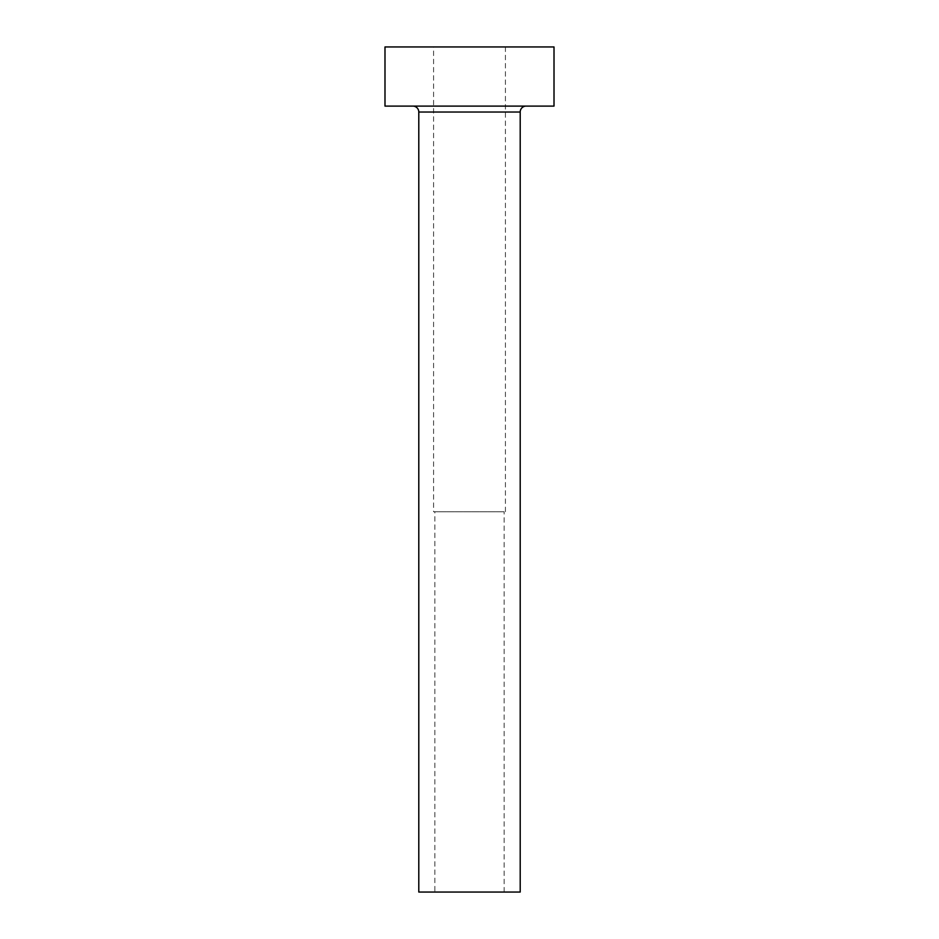 <?xml version="1.0" encoding="UTF-8"?>
<svg xmlns="http://www.w3.org/2000/svg" width="939" height="939" viewBox="0 0 939 939"><rect width="100%" height="100%" fill="white"/><g stroke="black" fill="none" stroke-linecap="round" stroke-linejoin="round"><path stroke-width="0.7" stroke-dasharray="4.7 3.52" d="M434.851 892.05L504.149 892.05L434.851 892.05L434.851 511.755L504.149 511.755L434.851 511.755M504.149 892.05L504.149 511.755M433.583 511.755L505.417 511.755L433.583 511.755L433.583 46.95L505.417 46.95L433.583 46.95M505.417 511.755L505.417 46.95M526.122 106.107L412.878 106.107L526.122 106.107M384.99 106.107L554.01 106.107M384.99 46.95L554.01 46.95M418.794 892.05L520.206 892.05M418.794 112.023L520.206 112.023"/><path stroke-width="1.41" d="M520.206 112.023L418.794 112.023L418.794 892.05L520.206 892.05L520.206 112.023A5.916 5.916 0 0 1 526.122 106.107M418.794 112.023A5.916 5.916 0 0 0 412.878 106.107M554.01 106.107L384.99 106.107L384.99 46.95L554.01 46.95L554.01 106.107"/></g></svg>
